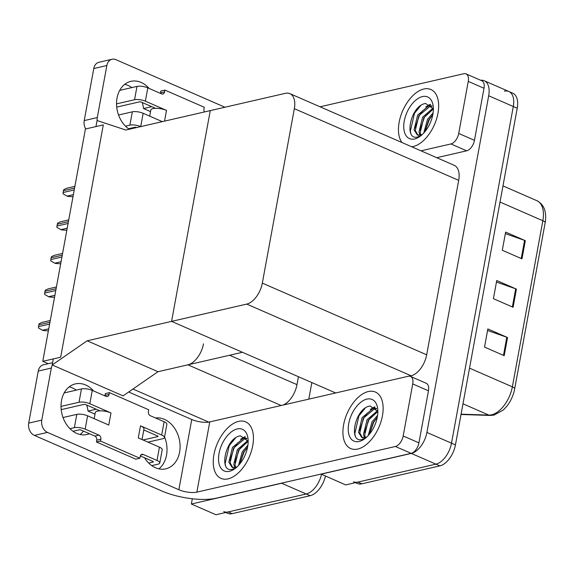 <?xml version="1.0" encoding="UTF-8"?>
<svg xmlns="http://www.w3.org/2000/svg" width="574" height="574" viewBox="0 0 574 574"><rect width="100%" height="100%" fill="white"/><g stroke="black" fill="none" stroke-linecap="round" stroke-linejoin="round"><path stroke-width="0.86" d="M208.785 422.105L132.96 389.029M87.155 340.798L52.205 364.956L53.317 358.901L60.672 357.207L103.306 124.895L85.418 129.007L42.777 361.326L60.672 357.207L103.306 124.895L95.958 126.581L97.071 120.533L125.835 130.033L210.271 110.61L171.583 321.375L246.741 304.091A19.473 10.942 -66.4 0 0 262.325 283.111L294.347 108.665A19.473 10.942 -66.4 0 0 289.877 93.634A19.473 10.942 -66.4 0 0 285.422 93.325L210.271 110.61L171.583 321.375L87.155 340.798L158.015 371.708L187.913 364.827A19.473 10.942 -66.4 0 0 203.497 343.855M283.061 482.806A19.473 10.942 113.6 0 1 281.626 483.251L191.357 504.015L215.96 514.749L306.229 493.984L228.215 511.929A19.473 10.942 113.6 0 1 223.76 511.613M191.357 504.015L192.319 498.77M321.526 474.397A19.473 10.942 113.6 0 1 306.229 493.984A19.473 10.942 113.6 0 0 321.526 474.397M311.847 382.564L308.805 399.138M283.147 405.043A19.473 10.942 -66.4 0 0 296.988 384.637L298.444 376.716M42.777 361.326L48.216 363.694M335.675 392.96L171.583 321.375L242.443 352.285L158.015 371.708L123.066 395.866L52.205 364.956M504.374 91.166A19.473 10.942 113.6 0 1 508.829 91.474A19.473 10.942 113.6 0 1 513.292 106.506L451.501 443.178A19.473 10.942 113.6 0 1 435.917 464.151L345.648 484.915L321.067 474.059M480.668 80.274A19.473 10.942 113.6 0 1 484.226 80.74A19.473 10.942 113.6 0 1 488.689 95.772L426.898 432.444A19.473 10.942 113.6 0 1 411.314 453.417L321.045 474.181M409.449 376.164L411.084 375.783A19.473 10.942 -66.4 0 0 426.676 354.811L458.691 180.358A19.473 10.942 -66.4 0 0 454.228 165.326L289.877 93.634M325.465 476.111A19.473 10.942 113.6 0 1 310.168 495.699L232.154 513.644A19.473 10.942 113.6 0 1 227.699 513.335L225.769 512.489M484.226 80.74L508.829 91.474A19.473 10.942 113.6 0 1 513.292 106.506L451.501 443.178A19.473 10.942 113.6 0 1 435.917 464.151L357.903 482.095A19.473 10.942 113.6 0 1 353.448 481.787M505.342 233.632L524.579 240.391A5.195 1.65 10.4 0 1 525.31 240.678L505.629 232.09L502.293 250.25L521.974 258.838L525.31 240.678M487.57 330.488L506.799 337.239A5.195 1.65 10.4 0 1 507.538 337.526L487.85 328.938L484.521 347.098L504.202 355.686L507.538 337.526M496.46 282.056L515.689 288.815A5.195 1.65 10.4 0 1 516.421 289.102L496.74 280.514L493.41 298.674L513.091 307.262L516.421 289.102M545.142 222.827A6.493 2.066 -169.6 0 0 542.839 220.732A25.966 14.594 -66.4 0 0 536.884 200.692C543.915 204.43 546.721 211.505 545.3 221.908A23.369 13.137 113.6 0 1 545.142 222.827L514.663 388.921A23.369 13.137 113.6 0 1 506.914 406.127L503.384 409.929L494.142 415.074L490.397 415.447L461.022 414.485M508.829 91.474L512.761 93.189A19.473 10.942 113.6 0 1 517.231 108.221L455.44 444.893A19.473 10.942 113.6 0 1 439.856 465.873L361.835 483.817A19.473 10.942 113.6 0 1 357.387 483.502L355.45 482.662M72.984 196.746L67.567 196.344L63.126 193.876A3.243 2.475 -103 0 1 63.126 192.498L63.463 190.683A3.243 2.475 -103 0 1 63.929 189.506L66.778 188.229L74.893 186.363M66.828 230.282L61.411 229.88L56.97 227.412A3.243 2.475 -103 0 1 56.977 226.034L57.307 224.219A3.243 2.475 -103 0 1 57.773 223.035L60.622 221.765L68.737 219.899M60.679 263.818L55.255 263.409L50.813 260.948A3.243 2.475 -103 0 1 50.821 259.563L51.151 257.748A3.243 2.475 -103 0 1 51.617 256.571L54.473 255.294L62.58 253.428M54.523 297.354L49.106 296.945L44.657 294.484A3.243 2.475 -103 0 1 44.664 293.099L44.994 291.283A3.243 2.475 -103 0 1 45.461 290.107L48.316 288.83L56.424 286.964M48.367 330.882L42.95 330.481L38.508 328.012A3.243 2.475 -103 0 1 38.508 326.635L38.845 324.819A3.243 2.475 -103 0 1 39.312 323.643L42.16 322.366L50.275 320.5M96.195 409.205L88.03 411.084L95.004 414.119M69.174 386.89A25.966 19.825 -103 0 1 76.313 390.126M86.703 405.065A25.966 19.825 -103 0 1 88.03 411.084M89.444 433.714A25.966 19.825 -103 0 1 87.011 434.496A25.966 19.825 -103 0 1 61.504 400.609A25.966 19.825 -103 0 1 75.366 383.891A25.966 19.825 -103 0 1 93.619 390.973M368.3 391.54A30.831 17.328 -66.4 0 0 345.031 419.034A30.831 17.328 -66.4 0 0 350.7 448.552A30.831 17.328 -66.4 0 0 357.753 449.047A30.831 17.328 -66.4 0 0 381.021 421.553A30.831 17.328 -66.4 0 0 375.353 392.035A30.831 17.328 -66.4 0 0 368.3 391.54A30.831 17.328 113.6 0 1 375.353 392.035A30.831 17.328 113.6 0 1 381.021 421.553A30.831 17.328 113.6 0 1 357.753 449.047A30.831 17.328 113.6 0 1 350.7 448.552A30.831 17.328 113.6 0 1 345.031 419.034A30.831 17.328 113.6 0 1 368.3 391.54M238.619 421.373A30.831 17.328 -66.4 0 0 215.35 448.868A30.831 17.328 -66.4 0 0 221.012 478.386A30.831 17.328 -66.4 0 0 228.065 478.874A30.831 17.328 -66.4 0 0 251.333 451.379A30.831 17.328 -66.4 0 0 245.665 421.868A30.831 17.328 -66.4 0 0 238.619 421.373A30.831 17.328 113.6 0 1 245.665 421.868A30.831 17.328 113.6 0 1 251.333 451.379A30.831 17.328 113.6 0 1 228.065 478.874A30.831 17.328 113.6 0 1 221.012 478.386A30.831 17.328 113.6 0 1 215.35 448.868A30.831 17.328 113.6 0 1 238.619 421.373M412.735 383.934L403.178 435.989L418.927 442.855A9.736 5.475 113.6 0 1 411.135 453.345L215.889 498.254A38.946 12.377 -169.6 0 1 161.854 491.014L34.411 435.415A9.736 7.433 -103 0 1 28.7 423.117L41.773 420.111A9.736 7.433 77 0 0 47.484 432.409L178.866 489.722L191.752 419.508A12.98 4.126 -169.6 0 0 209.761 421.926L408.272 376.264A9.736 5.475 -66.4 0 1 410.503 376.415A9.736 5.475 -66.4 0 1 412.735 383.934L428.477 390.801L418.927 442.855M410.503 376.415L426.245 383.289A9.736 5.475 113.6 0 1 428.477 390.801M164.544 436.958A25.966 19.825 -103 0 1 158.862 468.858M83.445 431.103A25.966 19.825 -103 0 1 80.13 434.511M52.399 365.035A9.736 7.433 77 0 0 51.323 368.056L38.257 371.062L28.7 423.117M38.257 371.062A9.736 7.433 -103 0 1 43.452 364.791L52.621 362.682M51.323 368.056L41.773 420.111M155.525 417.98A25.966 19.825 -103 0 1 179.44 440.021A25.966 19.825 -103 0 1 165.735 468.843A25.966 19.825 -103 0 1 144.555 457.758M128.669 391.992L191.752 419.508M209.761 421.926L196.875 492.14L395.386 446.479A9.736 5.475 -66.4 0 0 403.178 435.989M196.875 492.14A12.98 4.126 10.4 0 1 178.866 489.722M151.723 106.671L143.557 108.551L150.524 111.593M124.702 84.356A25.966 19.825 -103 0 1 131.833 87.592M142.223 102.531A25.966 19.825 -103 0 1 143.557 108.551M129.258 129.243A25.966 19.825 -103 0 1 117.031 98.075A25.966 19.825 -103 0 1 130.894 81.357A25.966 19.825 -103 0 1 149.147 88.439M423.827 89.013A30.831 17.328 -66.4 0 0 402.18 111.987A30.831 17.328 -66.4 0 0 401.936 142.517A30.831 17.328 113.6 0 1 402.18 111.987A30.831 17.328 113.6 0 1 423.827 89.013A30.831 17.328 113.6 0 1 430.88 89.501A30.831 17.328 -66.4 0 0 423.827 89.013M411.709 146.779A30.831 17.328 -66.4 0 0 413.273 146.513A30.831 17.328 -66.4 0 0 436.541 119.019A30.831 17.328 -66.4 0 0 430.88 89.501A30.831 17.328 113.6 0 1 436.541 119.019A30.831 17.328 113.6 0 1 413.273 146.513A30.831 17.328 113.6 0 1 411.709 146.779M468.262 81.4A9.736 5.475 -66.4 0 0 466.023 73.881L481.773 80.755A9.736 5.475 113.6 0 1 484.004 88.267L468.262 81.4L458.705 133.455L474.454 140.321A9.736 5.475 113.6 0 1 466.655 150.811L436.728 157.699M484.004 88.267L474.454 140.321M85.727 128.935A9.736 7.433 -103 0 1 84.227 120.583L97.293 117.577A9.736 7.433 77 0 0 97.142 120.554M224.943 107.23L115.898 59.66A9.736 7.433 77 0 0 112.052 59.251A9.736 7.433 77 0 0 106.85 65.522L93.777 68.528L84.227 120.583M93.777 68.528A9.736 7.433 -103 0 1 98.979 62.257L112.052 59.251M106.85 65.522L97.293 117.577M420.986 150.826L450.913 143.945A9.736 5.475 -66.4 0 0 458.705 133.455M466.023 73.881A9.736 5.475 -66.4 0 0 463.799 73.73L320.048 106.793M61.196 409.635L83.94 404.405A1.299 0.416 10.4 0 1 85.741 404.641L99.941 410.841A9.736 3.092 10.4 0 1 110.99 412.936L108.766 425.04L87.607 415.813L85.16 429.13L98.943 435.135A3.243 2.475 -103 0 1 100.845 439.239L100.515 441.054L96.425 441.994L135.794 459.164L139.877 458.224L140.207 456.409A3.243 2.475 -103 0 1 141.943 454.321A3.243 2.475 -103 0 1 143.227 454.457L157.003 460.47L159.45 447.153L138.291 437.919L140.508 425.815A9.736 3.092 10.4 0 1 143.959 428.979L142.022 439.548M89.831 403.709A7.792 2.475 -169.6 0 0 79.025 402.259L81.465 388.942A7.792 2.475 10.4 0 1 92.27 390.392L89.831 403.709L110.99 412.936M79.025 402.259L61.009 406.399M85.16 429.13A7.792 2.475 -169.6 0 0 74.355 427.68L76.801 414.363L63.011 417.535M76.801 414.363A7.792 2.475 10.4 0 1 87.607 415.813M143.78 429.962L157.585 435.982A1.299 0.416 10.4 0 1 158.044 436.405A1.299 0.416 10.4 0 1 157.75 436.599L157.843 436.118M143.026 439.985L157.75 436.599M140.508 425.815L161.667 435.042A7.792 2.475 -169.6 0 1 164.429 437.582A7.792 2.475 -169.6 0 1 162.672 438.751L147.948 442.138M159.45 447.153A7.792 2.475 10.4 0 1 162.205 449.686L159.766 463.003A7.792 2.475 -169.6 0 0 157.003 460.47M161.667 435.042L164.114 421.725L150.338 415.719A3.243 2.475 -103 0 1 148.429 411.615L148.766 409.8L109.397 392.63L105.315 393.57L104.985 395.386A3.243 2.475 -103 0 1 104.855 395.873M140.336 455.921L152.921 461.41A1.299 0.416 10.4 0 1 153.38 461.826A1.299 0.416 10.4 0 1 153.086 462.027L153.172 461.546M72.998 431.268L79.277 429.826A1.299 0.416 10.4 0 1 81.078 430.07L94.853 436.075A3.243 2.475 -103 0 1 96.762 440.179L96.425 441.994M164.114 421.725A7.792 2.475 10.4 0 1 166.869 424.265L164.429 437.582M74.355 427.68L69.956 428.692M100.515 441.054L139.877 458.224M159.766 463.003A7.792 2.475 -169.6 0 1 158.008 464.172L151.723 465.614M148.688 463.039L153.086 462.027M109.397 392.63L109.067 394.446A3.243 2.475 -103 0 1 107.331 396.534A3.243 2.475 -103 0 1 106.054 396.397L92.27 390.392M81.465 388.942L64.173 392.917M94.165 418.676L95.284 412.584A9.736 3.092 10.4 0 1 99.941 410.841M116.723 107.101L139.468 101.871A1.299 0.416 10.4 0 1 141.269 102.115L155.468 108.307A9.736 3.092 10.4 0 1 166.51 110.402L164.544 121.128M145.351 101.175A7.792 2.475 -169.6 0 0 134.546 99.725L136.992 86.409A7.792 2.475 10.4 0 1 147.798 87.858L145.351 101.175L166.51 110.402M134.546 99.725L116.536 103.865M132.329 111.83A7.792 2.475 10.4 0 1 143.134 113.279L140.716 126.61A7.792 2.475 -169.6 0 0 129.882 125.146L132.329 111.83L118.538 115.001M162.306 121.645L143.134 113.279M204.495 111.937A3.243 2.475 -103 0 1 203.957 109.082L204.287 107.266L164.925 90.096L160.842 91.036L160.505 92.852A3.243 2.475 -103 0 1 160.376 93.347M128.519 128.741L134.804 127.292A1.299 0.416 10.4 0 1 136.605 127.536L136.634 127.55M129.882 125.146L125.484 126.158M164.925 90.096L164.595 91.912A3.243 2.475 -103 0 1 162.858 94A3.243 2.475 -103 0 1 161.574 93.863L147.798 87.858M136.992 86.409L119.701 90.383M149.692 116.142L150.811 110.057A9.736 3.092 10.4 0 1 155.468 108.307M229.449 471.311A22.716 12.772 113.6 0 1 219.046 453.41A22.716 12.772 113.6 0 1 237.227 428.936A22.716 12.772 113.6 0 1 247.961 438.321A22.716 12.772 113.6 0 1 234.63 468.872A22.716 12.772 113.6 0 1 229.449 471.311M235.806 467.982L232.613 469.259C218.256 473.593 225.152 437.639 240.434 435.838L248.155 441.262M246.92 438.658L244.725 438.751L233.675 447.993L230.081 462.766L232.714 467.494M246.662 438.306L243.498 438.213L232.448 447.455L228.847 462.228L232.075 467.279L235.483 467.401A16.23 9.119 -66.4 0 0 237.084 466.863M248.155 441.306L238.597 450.138L235.003 464.911L235.727 467.344M247.875 440.48L237.363 449.6L233.769 464.373L234.895 467.537M239.832 463.9L244.058 452.025L247.595 447.053L243.519 452.283L239.753 463.993M247.896 445.166L242.285 451.745L238.547 465.385M235.483 467.401L236.918 467.014M242.737 444.836L239.136 449.88L234.816 462.529M245.399 437.029L242.766 438.378M237.815 442.69L234.214 447.734L229.894 460.377M235.555 437.926L229.291 445.589L225.094 463.634L225.582 465.543M244.933 436.699L240.499 439.282M414.665 138.951A22.716 12.772 113.6 0 1 404.254 121.049A22.716 12.772 113.6 0 1 422.442 96.576A22.716 12.772 113.6 0 1 433.169 105.953A22.716 12.772 113.6 0 1 419.845 136.504A22.716 12.772 113.6 0 1 414.665 138.951M421.015 135.615L417.829 136.899C403.465 141.226 410.367 105.279 425.643 103.478L433.37 108.902M432.129 106.29L429.94 106.384L418.891 115.625L415.289 130.406L417.922 135.134M431.87 105.939L428.706 105.846L417.657 115.094L414.062 129.868L417.291 134.912L420.692 135.041A16.23 9.119 -66.4 0 0 422.292 134.503M433.37 108.938L423.806 117.778L420.211 132.551L420.943 134.983M433.09 108.113L422.579 117.24L418.977 132.013L420.111 135.177M425.04 131.532L429.266 119.665L432.803 114.692L428.728 119.923L424.968 131.633M433.112 112.798L427.501 119.385L423.763 133.017M420.692 135.041L422.134 134.653M427.953 112.475L424.344 117.519L420.024 130.162M430.608 104.662L427.974 106.018M423.031 110.323L419.429 115.367L415.102 128.016M420.771 105.559L414.507 113.222L410.31 131.274L410.797 133.175M430.148 104.339L425.707 106.922M359.137 441.478A22.716 12.772 113.6 0 1 348.727 423.583A22.716 12.772 113.6 0 1 366.915 399.109A22.716 12.772 113.6 0 1 377.642 408.487A22.716 12.772 113.6 0 1 364.318 439.038A22.716 12.772 113.6 0 1 359.137 441.478M365.487 438.149L362.302 439.433C347.937 443.759 354.84 407.813 370.122 406.012L377.843 411.436M376.601 408.824L374.413 408.918L363.364 418.159L359.762 432.94L362.402 437.668M376.35 408.473L373.186 408.379L362.129 417.628L358.535 432.401L361.764 437.445L365.172 437.575A16.23 9.119 -66.4 0 0 366.764 437.036M377.843 411.472L368.286 420.304L364.684 435.085L365.416 437.51M377.563 410.647L367.051 419.773L363.457 434.547L364.583 437.711M369.52 434.066L373.746 422.199L377.283 417.226L373.2 422.457L369.441 434.166M377.584 415.332L371.974 421.919L368.235 435.551M365.172 437.575L366.607 437.187M372.426 415.002L368.824 420.046L364.504 432.696M375.087 407.196L372.447 408.552M367.504 412.857L363.902 417.901L359.582 430.55M365.243 408.092L358.98 415.755L354.782 433.808L355.27 435.709M374.621 406.873L370.18 409.456M187.913 364.827L281.145 405.502M281.626 483.251L310.168 495.699M229.6 355.241L296.988 384.637M488.689 95.772L517.231 108.221M411.314 453.417L439.856 465.873M426.898 432.444L455.44 444.893M262.325 283.111L426.676 354.811M246.741 304.091L411.084 375.783M294.347 108.665L458.691 180.358M232.154 513.644L228.215 511.929M461.08 414.177L488.804 415.088A25.966 14.594 -66.4 0 0 491.574 414.801A25.966 14.594 -66.4 0 0 512.36 386.833A6.493 2.066 10.4 0 1 514.663 388.921M490.397 415.447A6.493 5.238 91.9 0 1 488.804 415.088L462.981 403.816M469.525 368.149L512.36 386.833L542.839 220.732L500.011 202.048M361.835 483.817L357.903 482.095M515.689 288.815L512.36 306.939M506.799 337.239L503.477 355.363M524.579 240.391L521.249 258.515M74.57 188.129L63.463 190.683M74.233 189.944L63.126 192.498M73.364 194.679L67.079 196.129M68.414 221.664L57.307 224.219M68.076 223.48L56.977 226.034M67.208 228.215L60.923 229.665M62.257 255.193L51.151 257.748M61.927 257.009L50.821 259.563M61.052 261.751L54.767 263.193M56.101 288.729L44.994 291.283M55.771 290.544L44.664 293.099M54.903 295.287L48.611 296.729M49.945 322.265L38.845 324.819M49.615 324.08L38.508 326.635M48.747 328.816L42.454 330.265M47.484 432.409L34.411 435.415M411.135 453.345L395.386 446.479M466.655 150.811L450.913 143.945M98.943 435.135L94.853 436.075M100.845 439.239L96.762 440.179M143.227 454.457L140.845 455.003M109.067 394.446L104.985 395.386M164.595 91.912L160.505 92.852M536.884 200.692L502.975 185.904M232.075 467.279L233.309 467.817M417.291 134.912L418.518 135.45M361.764 437.445L362.99 437.984"/></g></svg>
